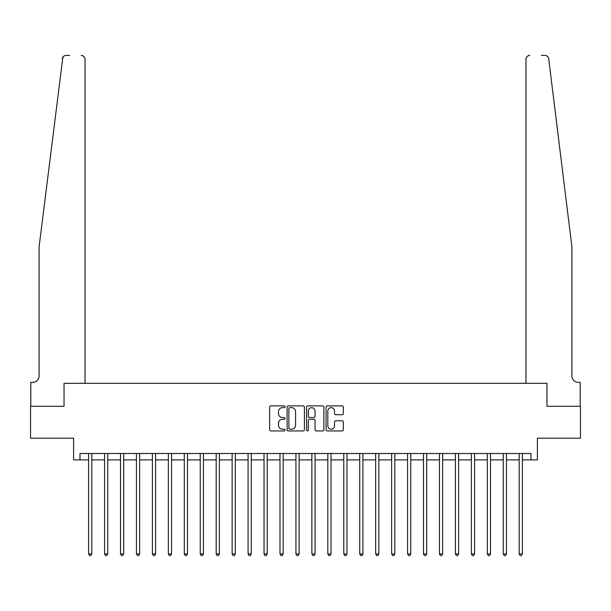 <?xml version="1.0" encoding="UTF-8"?>
<svg xmlns="http://www.w3.org/2000/svg" width="611" height="611" viewBox="0 0 611 611"><rect width="100%" height="100%" fill="white"/><g stroke="black" fill="none" stroke-linecap="round" stroke-linejoin="round"><path stroke-width="0.92" d="M285.085 406.766A0.878 0.878 0 0 0 284.207 405.887L270.902 405.887A1.253 1.253 0 0 0 269.65 407.14L269.65 429.686A1.253 1.253 0 0 0 270.902 430.938L284.207 430.938A0.878 0.878 0 0 0 285.085 430.06A0.878 0.878 0 0 0 284.207 429.182L282.488 429.182A4.01 4.01 0 0 1 278.479 425.18L278.479 423.301A4.01 4.01 0 0 1 282.488 419.291L284.207 419.291A0.878 0.878 0 0 0 285.085 418.413A0.878 0.878 0 0 0 284.207 417.534L282.488 417.534A4.01 4.01 0 0 1 278.479 413.532L278.479 411.654A4.01 4.01 0 0 1 282.488 407.644L284.207 407.644A0.878 0.878 0 0 0 285.085 406.766M342.099 414.716A1.253 1.253 0 0 0 343.351 413.471L343.351 407.14A1.253 1.253 0 0 0 342.099 405.887L327.32 405.887A1.253 1.253 0 0 0 326.068 407.14L326.068 429.686A1.253 1.253 0 0 0 327.32 430.938L342.099 430.938A1.253 1.253 0 0 0 343.351 429.686L343.351 422.048A1.253 1.253 0 0 0 342.099 420.796L335.775 420.796A1.253 1.253 0 0 0 334.523 422.048L334.523 425.836A3.353 3.353 0 0 1 331.17 429.182A3.353 3.353 0 0 1 327.824 425.836L327.824 410.997A3.353 3.353 0 0 1 331.17 407.644A3.353 3.353 0 0 1 334.523 410.997L334.523 413.471A1.253 1.253 0 0 0 335.775 414.716L342.099 414.716M62.864 57.19L39.096 246.813L39.096 375.994A6.377 6.377 0 0 1 32.719 382.371L30.802 382.371L30.802 406.292L64.04 406.292L30.55 406.292L30.55 438.194L73.61 438.194L73.61 459.877L79.988 459.877L79.988 453.499L531.012 453.499L531.012 459.877L537.39 459.877L537.39 438.194L580.45 438.194L580.45 406.292L546.96 406.292L546.96 383.326L525.972 383.326L525.972 59.259L525.972 383.326M85.028 383.326L85.028 59.259L85.028 383.326L64.04 383.326L64.04 406.292L64.04 383.326L546.96 383.326L546.96 406.292L580.198 406.292L580.198 382.371L578.281 382.371A6.377 6.377 0 0 1 571.904 375.994A6.377 6.377 0 0 0 578.281 382.371M304.408 407.14A1.253 1.253 0 0 0 303.155 405.887L288.377 405.887A1.253 1.253 0 0 0 287.124 407.14L287.124 429.686A1.253 1.253 0 0 0 288.377 430.938L303.155 430.938A1.253 1.253 0 0 0 304.408 429.686L304.408 407.14M307.845 405.887L322.623 405.887A1.253 1.253 0 0 1 323.876 407.14L323.876 429.686A1.253 1.253 0 0 1 322.623 430.938L316.299 430.938A1.253 1.253 0 0 1 315.047 429.686L315.047 420.544A1.253 1.253 0 0 0 313.794 419.291L309.601 419.291A1.253 1.253 0 0 0 308.349 420.544L308.349 430.06A0.878 0.878 0 0 1 307.47 430.938A0.878 0.878 0 0 1 306.592 430.06L306.592 407.14A1.253 1.253 0 0 1 307.845 405.887M79.988 459.877L88.603 459.877M91.795 459.877L104.55 459.877M107.742 459.877L120.497 459.877M123.689 459.877L136.444 459.877M139.636 459.877L152.399 459.877M155.584 459.877L168.346 459.877M171.531 459.877L184.293 459.877M187.485 459.877L200.24 459.877M203.432 459.877L216.187 459.877M219.38 459.877L232.134 459.877M235.327 459.877L248.089 459.877M251.274 459.877L264.036 459.877M267.221 459.877L279.983 459.877M283.176 459.877L295.93 459.877M299.123 459.877L311.877 459.877M315.07 459.877L327.824 459.877M331.017 459.877L343.779 459.877M346.964 459.877L359.726 459.877M362.911 459.877L375.673 459.877M378.866 459.877L391.62 459.877M394.813 459.877L407.568 459.877M410.76 459.877L423.515 459.877M426.707 459.877L439.469 459.877M442.654 459.877L455.416 459.877M458.601 459.877L471.364 459.877M474.556 459.877L487.311 459.877M490.503 459.877L503.258 459.877M506.45 459.877L519.205 459.877M522.397 459.877L531.012 459.877M289.751 407.644A0.878 0.878 0 0 0 288.873 408.522L288.873 428.311A0.878 0.878 0 0 0 289.751 429.182L291.569 429.182A4.01 4.01 0 0 0 295.579 425.18L295.579 411.654A4.01 4.01 0 0 0 291.569 407.644L289.751 407.644M315.047 411.058A3.353 3.353 0 0 0 311.702 407.705A3.353 3.353 0 0 0 308.349 411.058L308.349 416.282A1.253 1.253 0 0 0 309.601 417.534L313.794 417.534A1.253 1.253 0 0 0 315.047 416.282L315.047 411.058M91.948 453.499L91.887 453.66A1.275 1.275 90.1 0 0 91.795 454.141L91.795 553.91L88.603 553.91L88.603 454.141A1.275 1.275 90.1 0 0 88.511 453.66L88.442 453.499M91.795 553.91L90.833 555.567L89.557 555.567L88.603 553.91M69.593 55.433L66.087 55.433A3.826 3.826 0 0 0 62.291 58.786L63.513 56.418M63.934 56.097L62.88 57.167M85.028 59.259A3.826 3.826 0 0 0 81.202 55.433C83.508 55.67 84.784 56.945 85.028 59.259M39.096 375.994A6.377 6.377 0 0 1 32.719 382.371M563.548 179.054L548.709 58.786C546.455 54.784 546.455 54.784 548.709 58.786L571.904 246.813L571.904 375.994M541.407 55.433L544.913 55.433A3.826 3.826 0 0 1 548.709 58.786M529.798 55.433A3.826 3.826 0 0 0 525.972 59.259C526.216 56.945 527.492 55.67 529.798 55.433M107.895 453.499L107.834 453.66A1.275 1.275 90.2 0 0 107.742 454.141L107.742 553.91L104.55 553.91L104.55 454.141A1.275 1.275 90.2 0 0 104.458 453.66L104.397 453.499M107.742 553.91L106.78 555.567L105.504 555.567L104.55 553.91M123.842 453.499L123.781 453.66A1.275 1.275 90.2 0 0 123.689 454.141L123.689 553.91L120.497 553.91L120.497 454.141A1.275 1.275 90.2 0 0 120.405 453.66L120.344 453.499M123.689 553.91L122.735 555.567L121.459 555.567L120.497 553.91M139.797 453.499L139.728 453.66A1.275 1.275 90.2 0 0 139.636 454.141L139.636 553.91L136.444 553.91L136.444 454.141A1.275 1.275 90.2 0 0 136.352 453.66L136.291 453.499M139.636 553.91L138.682 555.567L137.406 555.567L136.444 553.91M155.744 453.499L155.675 453.66A1.275 1.275 90.2 0 0 155.584 454.141L155.584 553.91L152.399 553.91L152.399 454.141A1.275 1.275 90.2 0 0 152.307 453.66L152.238 453.499M155.584 553.91L154.629 555.567L153.353 555.567L152.399 553.91M171.691 453.499L171.622 453.66A1.275 1.275 90.2 0 0 171.531 454.141L171.531 553.91L168.346 553.91L168.346 454.141A1.275 1.275 90.2 0 0 168.254 453.66L168.185 453.499M171.531 553.91L170.576 555.567L169.3 555.567L168.346 553.91M187.638 453.499L187.577 453.66A1.275 1.275 90.2 0 0 187.485 454.141L187.485 553.91L184.293 553.91L184.293 454.141A1.275 1.275 90.2 0 0 184.201 453.66L184.132 453.499M187.485 553.91L186.523 555.567L185.248 555.567L184.293 553.91M203.585 453.499L203.524 453.66A1.275 1.275 90.2 0 0 203.432 454.141L203.432 553.91L200.24 553.91L200.24 454.141A1.275 1.275 90.2 0 0 200.148 453.66L200.087 453.499M203.432 553.91L202.47 555.567L201.195 555.567L200.24 553.91M219.532 453.499L219.471 453.66A1.275 1.275 90.2 0 0 219.38 454.141L219.38 553.91L216.187 553.91L216.187 454.141A1.275 1.275 90.2 0 0 216.095 453.66L216.034 453.499M219.38 553.91L218.425 555.567L217.149 555.567L216.187 553.91M235.487 453.499L235.418 453.66A1.275 1.275 90.2 0 0 235.327 454.141L235.327 553.91L232.134 553.91L232.134 454.141A1.275 1.275 90.2 0 0 232.043 453.66L231.981 453.499M235.327 553.91L234.372 555.567L233.096 555.567L232.134 553.91M251.434 453.499L251.365 453.66A1.275 1.275 90.2 0 0 251.274 454.141L251.274 553.91L248.089 553.91L248.089 454.141A1.275 1.275 90.2 0 0 247.997 453.66L247.929 453.499M251.274 553.91L250.319 555.567L249.044 555.567L248.089 553.91M267.381 453.499L267.312 453.66A1.275 1.275 90.2 0 0 267.221 454.141L267.221 553.91L264.036 553.91L264.036 454.141A1.275 1.275 90.2 0 0 263.944 453.66L263.876 453.499M267.221 553.91L266.266 555.567L264.991 555.567L264.036 553.91M283.328 453.499L283.267 453.66A1.275 1.275 90.2 0 0 283.176 454.141L283.176 553.91L279.983 553.91L279.983 454.141A1.275 1.275 90.2 0 0 279.891 453.66L279.823 453.499M283.176 553.91L282.213 555.567L280.938 555.567L279.983 553.91M299.275 453.499L299.214 453.66A1.275 1.275 90.2 0 0 299.123 454.141L299.123 553.91L295.93 553.91L295.93 454.141A1.275 1.275 90.2 0 0 295.839 453.66L295.777 453.499M299.123 553.91L298.16 555.567L296.885 555.567L295.93 553.91M315.223 453.499L315.161 453.66A1.275 1.275 90.2 0 0 315.07 454.141L315.07 553.91L311.877 553.91L311.877 454.141A1.275 1.275 90.2 0 0 311.786 453.66L311.725 453.499M315.07 553.91L314.115 555.567L312.84 555.567L311.877 553.91M331.177 453.499L331.109 453.66A1.275 1.275 90.2 0 0 331.017 454.141L331.017 553.91L327.824 553.91L327.824 454.141A1.275 1.275 90.2 0 0 327.733 453.66L327.672 453.499M331.017 553.91L330.062 555.567L328.787 555.567L327.824 553.91M347.124 453.499L347.056 453.66A1.275 1.275 90.2 0 0 346.964 454.141L346.964 553.91L343.779 553.91L343.779 454.141A1.275 1.275 90.2 0 0 343.688 453.66L343.619 453.499M346.964 553.91L346.009 555.567L344.734 555.567L343.779 553.91M363.071 453.499L363.003 453.66A1.275 1.275 90.2 0 0 362.911 454.141L362.911 553.91L359.726 553.91L359.726 454.141A1.275 1.275 90.2 0 0 359.635 453.66L359.566 453.499M362.911 553.91L361.956 555.567L360.681 555.567L359.726 553.91M379.019 453.499L378.957 453.66A1.275 1.275 90.2 0 0 378.866 454.141L378.866 553.91L375.673 553.91L375.673 454.141A1.275 1.275 90.2 0 0 375.582 453.66L375.513 453.499M378.866 553.91L377.904 555.567L376.628 555.567L375.673 553.91M394.966 453.499L394.905 453.66A1.275 1.275 90.2 0 0 394.813 454.141L394.813 553.91L391.62 553.91L391.62 454.141A1.275 1.275 90.2 0 0 391.529 453.66L391.468 453.499M394.813 553.91L393.851 555.567L392.575 555.567L391.62 553.91M410.913 453.499L410.852 453.66A1.275 1.275 90.2 0 0 410.76 454.141L410.76 553.91L407.568 553.91L407.568 454.141A1.275 1.275 90.2 0 0 407.476 453.66L407.415 453.499M410.76 553.91L409.805 555.567L408.53 555.567L407.568 553.91M426.868 453.499L426.799 453.66A1.275 1.275 90.2 0 0 426.707 454.141L426.707 553.91L423.515 553.91L423.515 454.141A1.275 1.275 90.2 0 0 423.423 453.66L423.362 453.499M426.707 553.91L425.752 555.567L424.477 555.567L423.515 553.91M442.815 453.499L442.746 453.66A1.275 1.275 90.2 0 0 442.654 454.141L442.654 553.91L439.469 553.91L439.469 454.141A1.275 1.275 90.2 0 0 439.378 453.66L439.309 453.499M442.654 553.91L441.7 555.567L440.424 555.567L439.469 553.91M458.762 453.499L458.693 453.66A1.275 1.275 90.2 0 0 458.601 454.141L458.601 553.91L455.416 553.91L455.416 454.141A1.275 1.275 90.2 0 0 455.325 453.66L455.256 453.499M458.601 553.91L457.647 555.567L456.371 555.567L455.416 553.91M474.709 453.499L474.648 453.66A1.275 1.275 90.2 0 0 474.556 454.141L474.556 553.91L471.364 553.91L471.364 454.141A1.275 1.275 90.2 0 0 471.272 453.66L471.203 453.499M474.556 553.91L473.594 555.567L472.318 555.567L471.364 553.91M490.656 453.499L490.595 453.66A1.275 1.275 90.2 0 0 490.503 454.141L490.503 553.91L487.311 553.91L487.311 454.141A1.275 1.275 90.2 0 0 487.219 453.66L487.158 453.499M490.503 553.91L489.541 555.567L488.265 555.567L487.311 553.91M506.603 453.499L506.542 453.66A1.275 1.275 90.2 0 0 506.45 454.141L506.45 553.91L503.258 553.91L503.258 454.141A1.275 1.275 90.2 0 0 503.166 453.66L503.105 453.499M506.45 553.91L505.496 555.567L504.22 555.567L503.258 553.91M522.558 453.499L522.489 453.66A1.275 1.275 90.2 0 0 522.397 454.141L522.397 553.91L519.205 553.91L519.205 454.141A1.275 1.275 90.2 0 0 519.113 453.66L519.052 453.499M522.397 553.91L521.443 555.567L520.167 555.567L519.205 553.91"/></g></svg>
